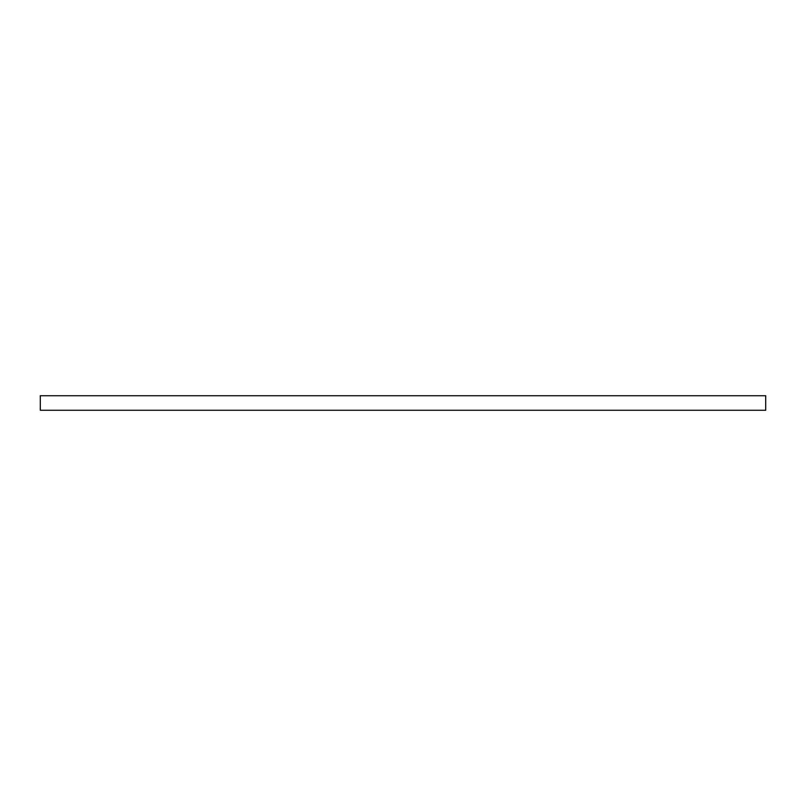 <?xml version="1.0" encoding="UTF-8"?>
<svg xmlns="http://www.w3.org/2000/svg" width="806" height="806" viewBox="0 0 806 806"><rect width="100%" height="100%" fill="white"/><g stroke="black" fill="none" stroke-linecap="round" stroke-linejoin="round"><path stroke-width="1.21" d="M40.3 410.264L765.7 410.264L765.7 395.736L40.3 395.736L40.3 410.264"/></g></svg>
